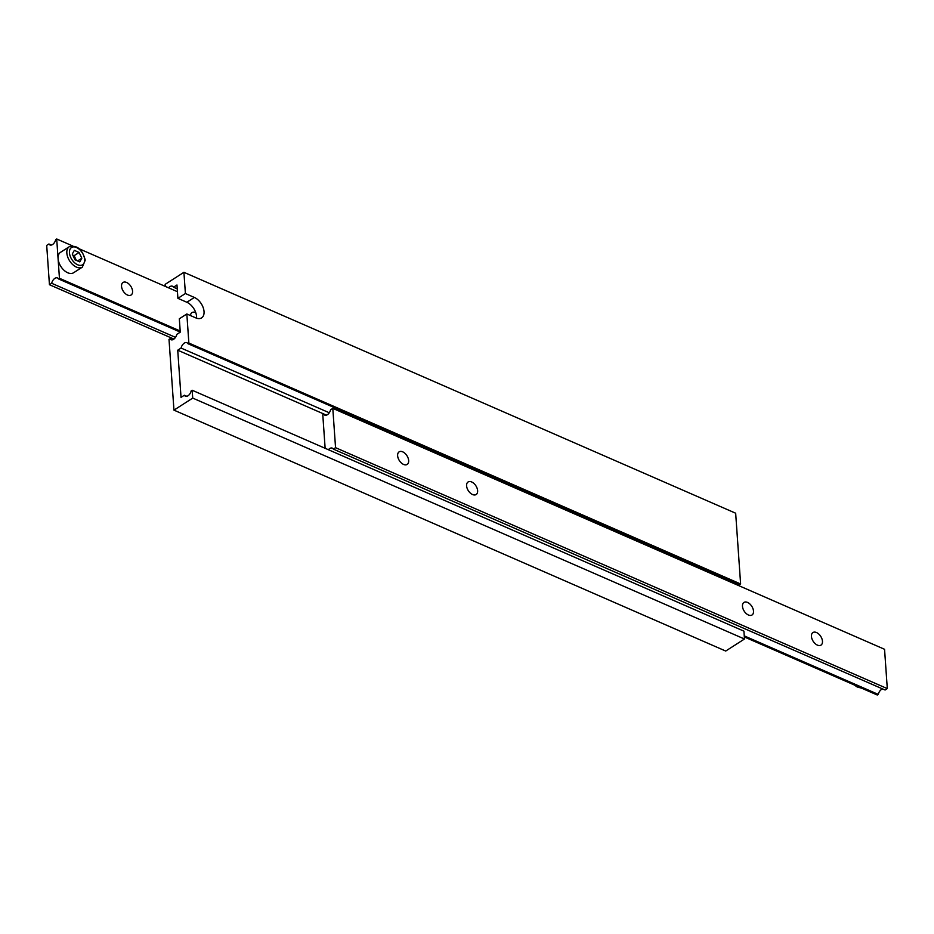 <?xml version="1.0" encoding="UTF-8"?>
<svg xmlns="http://www.w3.org/2000/svg" width="934" height="934" viewBox="0 0 934 934"><rect width="100%" height="100%" fill="white"/><g stroke="black" fill="none" stroke-linecap="round" stroke-linejoin="round"><path stroke-width="1.4" d="M56.705 238.987L55.736 239.606A5.592 3.304 113.6 0 1 49.946 244.953A5.592 3.304 113.6 0 1 48.918 243.984L46.7 245.397L49.444 284.707L51.662 283.282A5.592 3.304 113.6 0 1 57.453 277.935A5.592 3.304 113.6 0 1 58.492 278.916L59.449 278.285L58.083 258.636A12.119 7.332 57.3 0 0 64.061 270.311A12.119 7.332 57.3 0 0 73.588 272.751L82.344 267.136A12.119 7.332 -122.7 0 1 72.817 264.684A12.119 7.332 -122.7 0 1 66.839 253.021A12.119 7.332 -122.7 0 1 69.256 246.728L60.5 252.343A12.119 7.332 57.3 0 0 58.083 258.636L56.705 238.987L72.338 245.805M121.537 286.341A7.46 4.507 -122.7 0 1 123.019 282.477A7.46 4.507 -122.7 0 1 128.88 283.983A7.46 4.507 -122.7 0 1 132.57 291.163A7.46 4.507 -122.7 0 1 131.075 295.027A7.46 4.507 -122.7 0 1 125.214 293.521A7.46 4.507 -122.7 0 1 121.537 286.341M190.489 315.575A7.46 4.507 -122.7 0 1 191.984 312.586A7.46 4.507 -122.7 0 1 195.755 312.656M79.53 248.946L177.437 291.7M59.449 278.285L180.18 331.01M48.918 243.984L51.37 245.047M49.444 284.707L173.934 339.065M51.662 283.282L175.499 337.361M58.492 278.916L180.262 332.084M79.775 261.894L81.83 258.216L79.11 252.46L74.335 250.37L72.268 254.048L74.989 259.804L79.775 261.894M77.592 260.936L81.83 258.216M76.343 260.388L74.113 255.671L72.759 255.075M74.113 255.671L79.11 252.46M196.525 318.179A12.119 7.332 57.3 0 0 196.549 316.404A12.119 7.332 57.3 0 0 186.87 302.266L177.904 298.343L176.97 284.987L173.49 287.205L177.238 288.839M177.904 298.343L185.399 293.533L194.365 297.444A12.119 7.332 -122.7 0 1 204.044 311.582A12.119 7.332 -122.7 0 1 201.627 317.875A12.119 7.332 -122.7 0 1 195.801 317.887L186.835 313.976L179.328 318.786L180.262 332.154L176.795 334.384A5.592 3.304 113.6 0 1 171.004 339.731A5.592 3.304 113.6 0 1 169.976 338.75L172.428 339.824M185.399 293.533L183.916 272.308L165.155 284.345L165.306 286.399M168.564 287.824A5.592 3.304 113.6 0 1 172.463 286.236A5.592 3.304 113.6 0 1 173.49 287.205M169.976 338.75L169.007 339.381L173.958 410.131L725.706 651.045L744.468 639.008L743.919 631.15L192.159 390.237L191.201 390.856A5.592 3.304 113.6 0 1 185.411 396.203A5.592 3.304 113.6 0 1 184.372 395.234L186.823 396.296M184.372 395.234L181.033 397.37L177.729 350.203L181.079 348.055A5.592 3.304 113.6 0 1 186.87 342.708A5.592 3.304 113.6 0 1 187.897 343.677L188.866 343.058L186.835 313.976M188.866 343.058L740.615 583.983L735.665 513.221L183.916 272.308M173.958 410.131L192.719 398.094L744.468 639.008M192.719 398.094L192.159 390.237M177.729 350.203L326.491 415.163M181.079 348.055L329.282 412.77M187.897 343.677L739.646 584.602L740.615 583.983M735.688 584.287A5.592 3.304 113.6 0 1 737.195 583.528M822.469 641.238A7.46 4.507 57.3 0 0 818.791 634.058A7.46 4.507 57.3 0 0 812.93 632.551A7.46 4.507 57.3 0 0 811.436 636.416A7.46 4.507 57.3 0 0 815.125 643.596A7.46 4.507 57.3 0 0 820.986 645.114A7.46 4.507 57.3 0 0 822.469 641.238M753.505 611.128A7.46 4.507 57.3 0 0 749.827 603.948A7.46 4.507 57.3 0 0 743.954 602.43A7.46 4.507 57.3 0 0 742.472 606.306A7.46 4.507 57.3 0 0 746.149 613.486A7.46 4.507 57.3 0 0 752.022 614.992A7.46 4.507 57.3 0 0 753.505 611.128M477.624 490.665A7.46 4.507 57.3 0 0 473.947 483.485A7.46 4.507 57.3 0 0 468.086 481.979A7.46 4.507 57.3 0 0 466.591 485.843A7.46 4.507 57.3 0 0 470.281 493.024A7.46 4.507 57.3 0 0 476.142 494.53A7.46 4.507 57.3 0 0 477.624 490.665M408.66 460.544A7.46 4.507 57.3 0 0 404.982 453.364A7.46 4.507 57.3 0 0 399.11 451.858A7.46 4.507 57.3 0 0 397.627 455.734A7.46 4.507 57.3 0 0 401.305 462.914A7.46 4.507 57.3 0 0 407.177 464.42A7.46 4.507 57.3 0 0 408.66 460.544M325.137 448.297L322.79 414.789L323.759 414.171A5.592 3.304 -66.4 0 0 324.798 415.14A5.592 3.304 -66.4 0 0 330.578 409.793L332.796 408.368L335.551 447.678L333.333 449.102A5.592 3.304 -66.4 0 0 332.294 448.133A5.592 3.304 -66.4 0 0 328.406 449.721M882.63 688.953A5.592 3.304 -66.4 0 0 878.264 694.394L877.295 695.013L744.328 636.953M326.211 415.245L323.759 414.171M335.551 447.678L887.3 688.603L884.556 649.293L332.796 408.368M887.3 688.603L885.082 690.016L333.333 449.102M878.264 694.394L744.246 635.879M69.466 252.822A10.262 6.199 57.3 0 0 77.65 264.777A10.262 6.199 57.3 0 0 84.632 259.442A10.262 6.199 57.3 0 0 76.448 247.487A10.262 6.199 57.3 0 0 69.466 252.822M194.365 297.444L186.87 302.266M856.723 686.035A12.119 7.332 57.3 0 0 861.066 687.926M82.344 267.136L85.251 260.119C82.332 249.308 76.997 244.848 69.256 246.728M861.662 688.195L857.015 686.899L854.47 685.054"/></g></svg>
